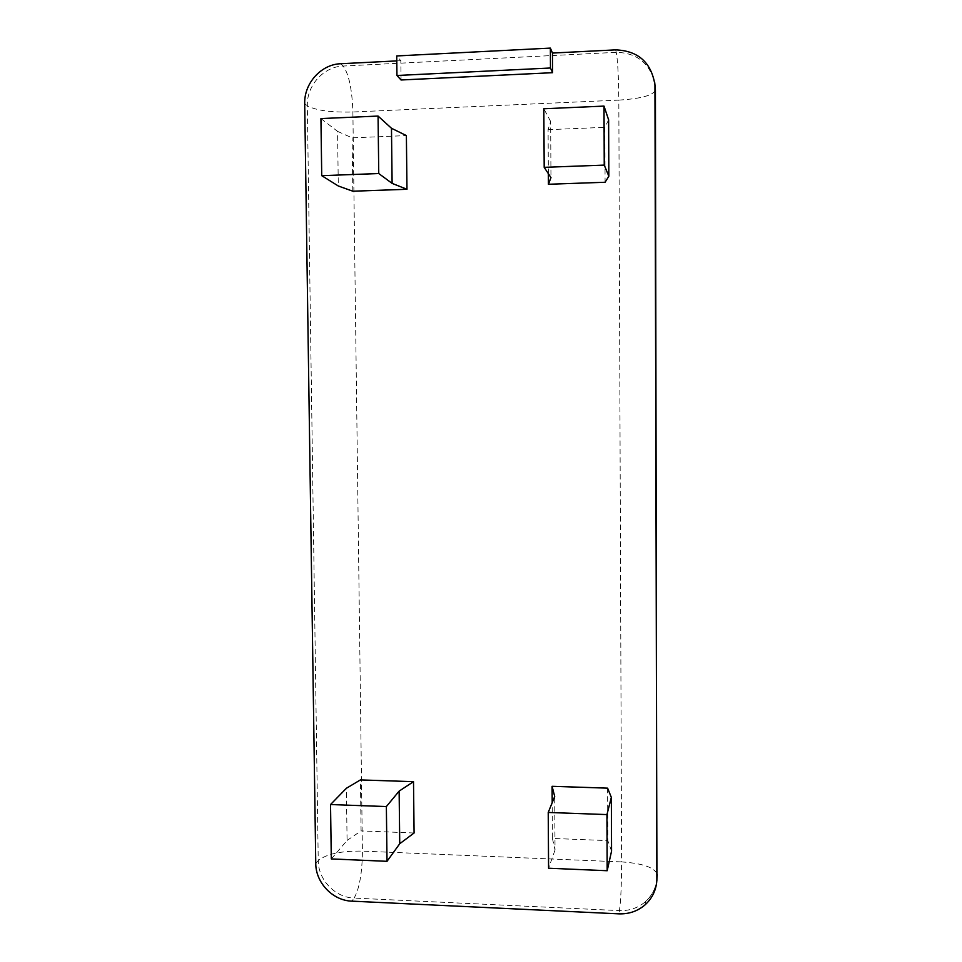 <?xml version="1.0" encoding="UTF-8"?>
<svg xmlns="http://www.w3.org/2000/svg" width="962" height="962" viewBox="0 0 962 962"><rect width="100%" height="100%" fill="white"/><g stroke="black" fill="none" stroke-linecap="round" stroke-linejoin="round"><path stroke-width="0.72" stroke-dasharray="4.81 3.61" d="M548.352 173.653L548.087 129.69L550.637 121.477L550.973 177.633M550.637 121.477L543.831 108.754M608.621 119.841L604.87 127.321L605.086 182.263M548.087 129.69L604.87 127.321M320.935 118.579L337.566 131.373L338.299 185.991M337.566 131.373L352.128 137.855L406.385 135.594M352.813 191.21L352.128 137.855M611.555 851.142L607.816 840.608L552.416 838.431L552.2 802.657M552.416 838.431L555.026 850.023L554.701 796.476M555.026 850.023L548.58 868.229M607.599 788.155L607.816 840.608M331.301 858.934L347.078 840.427L346.38 788.275M347.078 840.427L361.087 830.903L360.425 779.905M414.081 832.996L361.087 830.903M401.058 79.99L400.841 60.702L396.729 55.94M396.777 60.907L400.841 60.702M315.764 863.431L318.242 860.605L307.323 105.724C306.625 85.546 323.593 66.606 343.121 66.041L616.257 52.333C636.591 52.802 649.398 62.879 654.713 82.564M615.632 49.868L616.257 52.333C617.748 60.618 618.602 76.539 618.819 100.108C640.993 98.701 653.198 95.37 655.435 90.139M656.854 880.783C655.471 889.092 651.683 896.043 645.478 901.647C638.119 907.96 629.437 910.942 619.456 910.617L354.112 898.087L351.851 901.153M340.728 63.732L343.121 66.041C348.845 73.846 352.104 89.165 352.886 112.001L362.409 851.117C362.205 872.955 359.451 888.611 354.112 898.087C335.149 897.582 318.133 879.737 318.242 860.605C326.262 854.003 340.981 850.841 362.409 851.117L621.596 861.916C621.548 884.415 620.839 900.648 619.456 910.617L618.879 913.852M304.701 103.692L307.323 105.724C315.728 110.438 330.904 112.53 352.886 112.001L618.819 100.108L621.596 861.916C643.193 863.383 655.086 867.664 657.299 874.747M645.069 904.845L645.478 901.647C651.695 895.875 655.495 888.78 656.878 880.374"/><path stroke-width="1.44" d="M548.424 184.271L550.973 177.633L544.191 167.34L604.244 165.103L608.85 176.214L605.086 182.263L548.424 184.271L548.352 173.653M604.244 165.103L604.004 106.097L543.831 108.754L544.191 167.34M604.004 106.097L608.621 119.841L608.85 176.214M406.974 189.286L392.111 183.381L378.751 173.533L321.729 175.673L338.299 185.991L352.813 191.21L406.974 189.286L406.385 135.594L391.474 128.271L392.111 183.381M391.474 128.271L378.066 116.065L378.751 173.533M378.066 116.065L320.935 118.579L321.729 175.673M552.092 786.303L554.701 796.476L548.232 812.457L606.95 814.586L611.339 797.39L607.599 788.155L552.092 786.303L552.2 802.657M606.95 814.586L607.178 870.73L548.58 868.229L548.232 812.457M607.178 870.73L611.555 851.142L611.339 797.39M413.516 781.673L399.134 791.113L386.363 806.565L330.531 804.545L346.38 788.275L360.425 779.905L413.516 781.673L414.081 832.996L399.735 843.722L399.134 791.113M399.735 843.722L387.013 861.315L386.363 806.565M387.013 861.315L331.301 858.934L330.531 804.545M550.36 48.1L550.48 68.001L396.945 75.493L396.729 55.94L550.36 48.1L552.489 53.054L552.609 72.691L550.48 68.001M552.609 72.691L401.058 79.99L396.945 75.493M552.489 53.054L615.632 49.868C638.203 50.77 651.298 62.446 654.942 84.909L656.938 878.21C656.757 888.876 652.801 897.75 645.069 904.845C637.65 911.194 628.92 914.189 618.879 913.852L351.851 901.153C332.768 900.636 315.656 882.683 315.764 863.431L304.701 103.692C303.992 83.393 321.08 64.31 340.728 63.732L396.777 60.907M654.713 82.564L655.411 89.815L656.854 880.783M656.878 880.374L655.05 87.602M657.299 874.747L656.938 878.21M655.435 90.139L654.942 84.909"/></g></svg>
